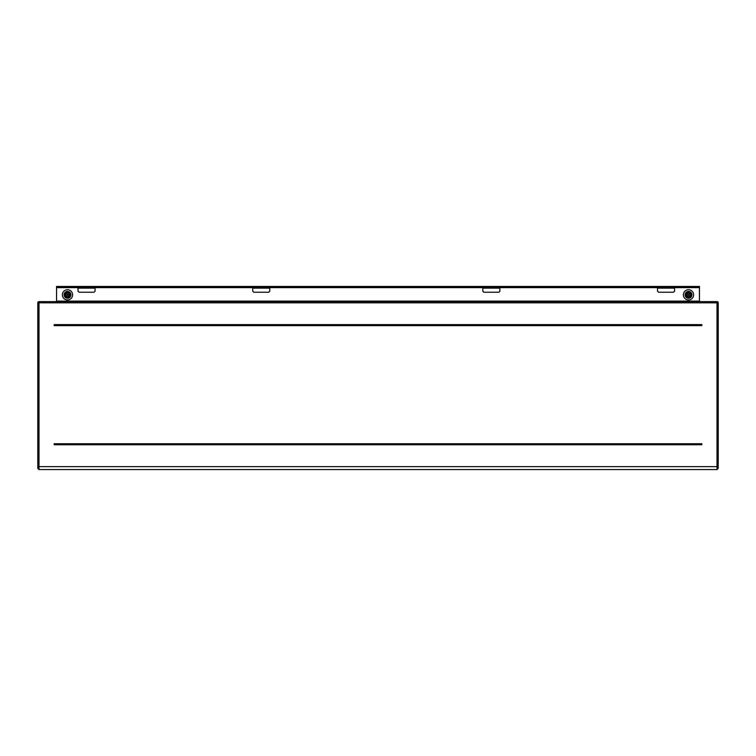 <?xml version="1.0" encoding="UTF-8"?>
<svg xmlns="http://www.w3.org/2000/svg" width="756" height="756" viewBox="0 0 756 756"><rect width="100%" height="100%" fill="white"/><g stroke="black" fill="none" stroke-linecap="round" stroke-linejoin="round"><path stroke-width="1.13" d="M37.8 468.304L37.8 466.65L718.2 466.65L718.2 302.816A1.191 1.191 90 0 0 717.009 301.616L38.991 301.616A1.191 1.191 -90 0 0 37.8 302.816L38.991 302.816L38.991 301.616M37.8 466.65L37.8 302.816M718.2 466.65L718.2 468.304L717.009 469.552L717.009 302.816L38.991 302.816L38.991 469.552L717.009 469.552M56.549 287.129L699.451 287.129L699.451 286.448L56.549 286.448L56.549 301.616M699.451 287.129L699.451 287.639L674.569 287.639M699.451 301.616L699.451 287.639M701.842 324.626L54.158 324.626L54.158 325.647L701.842 325.647L701.842 324.626M701.842 444.755L54.158 444.755L54.158 443.734L701.842 443.734L701.842 444.755M701.842 444.245L54.158 444.245M701.842 325.137L54.158 325.137M78.029 291.221L78.029 288.149L95.067 288.149L95.067 291.221L94.046 292.241L79.049 292.241L78.029 291.221M78.029 288.149L78.029 287.129L95.067 287.129L95.067 288.149M252.721 291.221L252.721 288.149L269.769 288.149L269.769 291.221L268.749 292.241L253.751 292.241L252.721 291.221M252.721 288.149L252.721 287.129L269.769 287.129L269.769 288.149M482.819 291.221L482.819 288.149L499.867 288.149L499.867 291.221L498.847 292.241L483.84 292.241L482.819 291.221M482.819 288.149L482.819 287.129L499.867 287.129L499.867 288.149M657.522 291.221L657.522 288.149L674.569 288.149L674.569 291.221L673.549 292.241L658.542 292.241L657.522 291.221M657.522 288.149L657.522 287.129L674.569 287.129L674.569 288.149M689.018 293.205L689.018 292.506A2.391 2.391 0 0 1 689.018 297.165L689.018 296.465A1.701 1.701 0 0 0 689.018 293.205M687.998 296.465L687.998 297.165A2.391 2.391 0 0 1 687.998 292.506L687.998 293.205A1.701 1.701 0 0 0 687.998 296.465M688.508 294.32A0.51 0.51 0 0 1 689.018 294.831A0.51 0.51 0 0 1 688.508 295.35A0.51 0.51 0 0 1 687.998 294.831A0.51 0.51 0 0 1 688.508 294.32M688.508 297.259A2.419 2.419 180 0 0 690.927 294.831A2.419 2.419 180 0 0 688.508 292.411A2.419 2.419 180 0 0 686.089 294.831A2.419 2.419 180 0 0 688.508 297.259M685.522 293.205A3.411 3.411 0 0 1 690.143 291.844A3.411 3.411 0 0 1 691.504 296.465A3.411 3.411 0 0 1 686.873 297.826A3.411 3.411 0 0 1 685.522 293.205M692.997 297.288A5.112 5.112 0 0 1 686.061 299.319A5.112 5.112 0 0 1 684.019 292.383A5.112 5.112 0 0 1 690.965 290.351A5.112 5.112 0 0 1 692.997 297.288M68.002 293.205L68.002 292.506A2.391 2.391 0 0 1 68.002 297.165L68.002 296.465A1.701 1.701 0 0 0 68.002 293.205M66.982 296.465L66.982 297.165A2.391 2.391 0 0 1 66.982 292.506L66.982 293.205A1.701 1.701 0 0 0 66.982 296.465M67.492 294.32A0.51 0.51 0 0 1 68.002 294.831A0.51 0.51 0 0 1 67.492 295.35A0.51 0.51 0 0 1 66.982 294.831A0.51 0.51 0 0 1 67.492 294.32M67.492 297.259A2.419 2.419 180 0 0 69.911 294.831A2.419 2.419 180 0 0 67.492 292.411A2.419 2.419 180 0 0 65.073 294.831A2.419 2.419 180 0 0 67.492 297.259M64.496 293.205A3.411 3.411 0 0 1 69.127 291.844A3.411 3.411 0 0 1 70.478 296.465A3.411 3.411 0 0 1 65.857 297.826A3.411 3.411 0 0 1 64.496 293.205M71.981 297.288A5.112 5.112 0 0 1 65.035 299.319A5.112 5.112 0 0 1 63.003 292.383A5.112 5.112 0 0 1 69.939 290.351A5.112 5.112 0 0 1 71.981 297.288M718.2 302.816L717.009 302.816L717.009 301.616M657.522 287.639L499.867 287.639M482.819 287.639L269.769 287.639M252.721 287.639L95.067 287.639M78.029 287.639L56.549 287.639M699.451 301.105L56.549 301.105M38.991 469.552L37.8 468.361"/></g></svg>
